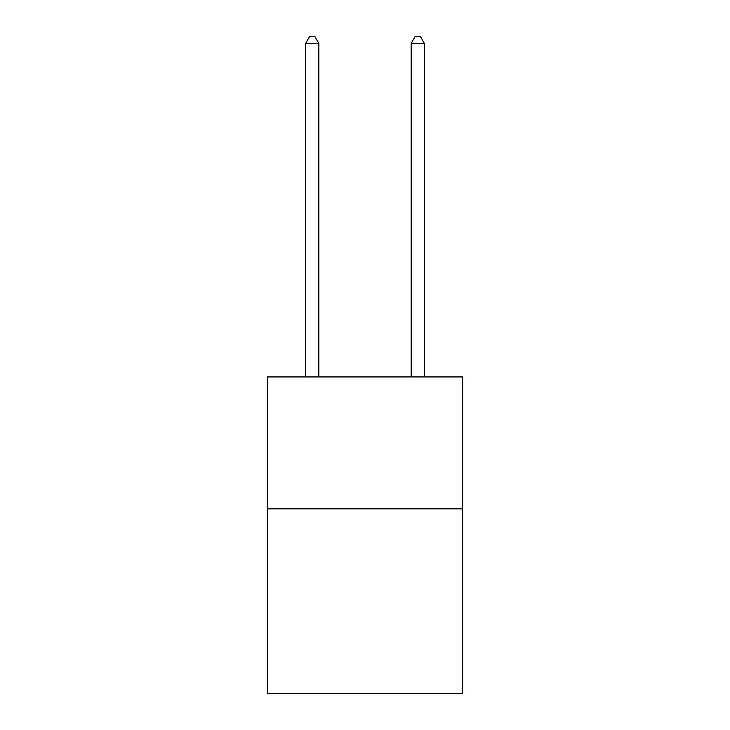 <?xml version="1.0" encoding="UTF-8"?>
<svg xmlns="http://www.w3.org/2000/svg" width="730" height="730" viewBox="0 0 730 730"><rect width="100%" height="100%" fill="white"/><g stroke="black" fill="none" stroke-linecap="round" stroke-linejoin="round"><path stroke-width="1.09" d="M462.61 508.828L462.61 693.5L267.39 693.5L267.39 376.926L462.61 376.926L462.61 508.828L267.39 508.828M318.837 376.926L318.837 43.362L305.642 43.362L305.642 376.926M305.642 43.362L309.602 36.5L314.876 36.5L318.837 43.362M424.358 376.926L424.358 43.362L411.163 43.362L411.163 376.926M411.163 43.362L415.124 36.5L420.398 36.5L424.358 43.362"/></g></svg>
